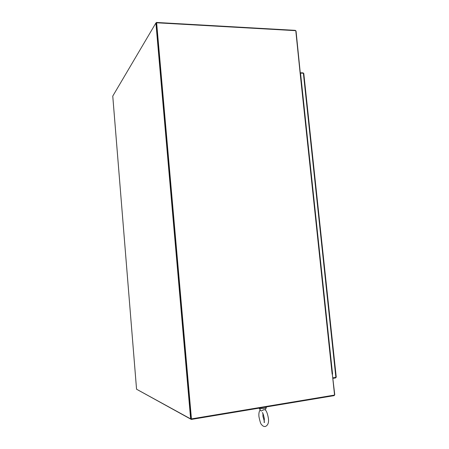 <?xml version="1.0" encoding="UTF-8"?>
<svg xmlns="http://www.w3.org/2000/svg" width="449" height="449" viewBox="0 0 449 449"><rect width="100%" height="100%" fill="white"/><g stroke="black" fill="none" stroke-linecap="round" stroke-linejoin="round"><path stroke-width="0.67" d="M112.772 96.165L136.558 389.182M136.563 389.221L190.64 418.889L155.898 23.006L112.766 96.086M155.898 23.006L156.488 23.039L191.252 418.788L156.437 22.45L156.1 23.017M190.64 418.889L191.252 418.788L191.308 419.439L334.151 395.625L334.752 394.716L332.383 374.618M332.456 374.051L332.17 374.236L300.128 73.114L300.454 73.395M300.128 73.114L295.784 30.672L156.639 22.781L191.442 418.895L334.561 395.075L332.339 374.208M137.012 389.474L191.308 419.439M300.28 72.934L296.048 31.11L295.302 30.352L156.437 22.45M300.263 72.777L303.058 72.861L303.614 73.288M303.092 73.204L303.058 72.861M336.127 377.008L335.874 377.385L332.956 377.839M300.297 73.114L303.378 73.215L303.709 73.67M333.006 378.327L335.633 377.918L336.138 377.267M335.583 377.429L335.633 377.918M259.124 408.27L261.15 411.082L264.006 409.662L265.101 409.785C266.453 410.689 267.559 413.596 268.423 418.502C268.951 422.661 267.935 425.326 265.365 426.494C263.933 426.673 262.693 426.073 261.655 424.687C260.852 424.299 259.949 421.622 258.955 416.655C258.646 413.692 259.056 411.419 260.184 409.808M259.079 408.141L259.387 408.433C262.182 408.82 264.483 408.573 266.296 407.692L266.319 407.563M335.874 377.385L303.378 73.215M112.755 96.131L136.547 389.204M332.563 374.107L300.538 73.26M303.788 73.473L336.245 377.132M262.94 413.652L262.929 416.33L264.36 421.465M266.324 407.608L266.257 406.946M265.28 409.971L266.296 407.692M262.755 412.771L262.272 412.71C262.839 412.743 263.535 414.775 264.366 418.805L264.107 422.52L264.556 422.352"/></g></svg>
